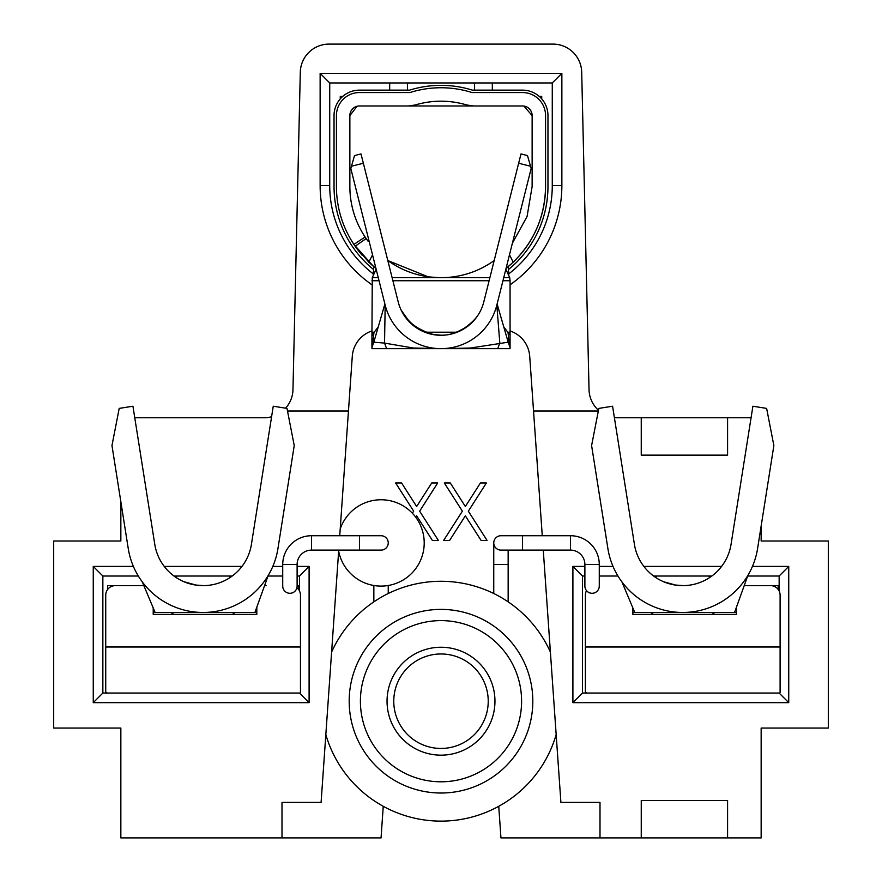 <?xml version="1.0" encoding="UTF-8"?>
<svg xmlns="http://www.w3.org/2000/svg" width="882" height="882" viewBox="0 0 882 882"><rect width="100%" height="100%" fill="white"/><g stroke="black" fill="none" stroke-linecap="round" stroke-linejoin="round"><path stroke-width="1.32" d="M543.268 550.114L560.908 802.411L600.003 802.411L600.003 837.9L641.247 837.9L641.247 800.492L727.584 800.492L727.584 837.9L761.155 837.9L761.155 728.058L828.308 728.058L828.308 541.008L761.155 541.008L761.155 525.959M751.078 417.737L727.584 417.737L727.584 455.145L641.247 455.145L641.247 417.737L617.808 417.737A28.775 28.775 0 0 1 614.368 417.528M542.265 535.727L533.544 411.023L598.327 411.023M572.903 566.42L572.903 702.645L582.495 693.054L582.495 576.023L572.903 566.42L584.887 566.42M599.275 566.42L613.034 566.42M643.893 566.42L721.586 566.42M752.445 566.42L788.74 566.42L779.148 576.023L779.148 591.017M572.903 702.645L788.74 702.645L788.74 566.42M120.845 501.693L120.845 541.008L53.692 541.008L53.692 728.058L120.845 728.058L120.845 837.9L281.997 837.9L281.997 802.411L321.092 802.411L338.732 550.114M287.51 411.023L348.456 411.023L339.735 535.727M271.59 416.767A28.775 28.775 0 0 1 264.192 417.737L134.759 417.737M138.32 576.023L102.852 576.023L93.26 566.42L93.26 702.645L309.097 702.645L309.097 566.42L299.505 576.023L297.113 576.023M93.26 566.42L133.391 566.42M164.25 566.42L241.944 566.42M272.803 566.42L282.725 566.42M297.113 566.42L309.097 566.42M174.008 576.023L232.198 576.023M268.04 576.023L282.725 576.023M541.724 98.883L541.724 96.381L539.211 96.381M281.997 837.9L381.046 837.9L383.251 806.291M598.47 410.273A28.775 28.775 0 0 1 589.033 389.623L581.701 72.214A28.775 28.775 0 0 0 552.937 44.1L329.063 44.1A28.775 28.775 0 0 0 300.299 72.214L292.967 389.623A28.775 28.775 0 0 1 285.614 408.179M727.584 837.9L641.247 837.9M498.749 806.291L500.954 837.9L600.003 837.9M641.247 417.737L727.584 417.737M371.928 284.787A120.867 120.867 0 0 1 320.133 185.595L320.133 73.36L561.867 73.36L561.867 185.595A120.867 120.867 0 0 1 510.072 284.787M371.928 330.948A28.775 28.775 0 0 0 352.293 356.251L348.456 411.023M510.072 330.948A28.775 28.775 0 0 1 529.707 356.251L533.544 411.023M102.852 576.023L102.852 693.054L299.505 693.054L309.097 702.645M299.505 591.017L299.505 576.023M582.495 693.054L779.148 693.054L788.74 702.645M582.495 576.023L584.887 576.023M599.275 576.023L617.962 576.023M653.639 576.023L711.829 576.023M747.682 576.023L779.148 576.023M508.716 273.894A111.275 111.275 0 0 0 552.275 185.595L552.275 82.952L329.725 82.952L329.725 185.595A111.275 111.275 0 0 0 373.284 273.894M492.321 90.14L492.321 82.952M342.789 96.381L340.276 96.381L340.276 98.883M389.679 82.952L389.679 90.14M412.368 513.214L413.669 511.174L395.621 482.972L401.575 482.972L416.646 506.511L431.717 482.972L437.681 482.972L419.634 511.174L438.42 540.523L432.456 540.523L416.646 515.827L415.742 517.238M462.377 511.174L444.319 482.972L450.283 482.972L465.354 506.511L480.425 482.972L486.379 482.972L468.342 511.174L487.118 540.523L481.153 540.523L465.354 515.827L449.544 540.523L443.58 540.523L462.377 511.174M320.133 73.36L329.725 82.952M561.867 73.36L552.275 82.952M93.26 702.645L102.852 693.054M351.477 166.224L354.509 155.574L361.014 153.942L363.351 163.236L351.477 166.224L350.827 168.495L385.18 305.15A57.562 57.562 0 0 0 496.82 305.15L531.173 168.495L530.523 166.224L518.649 163.236L483.799 301.876A44.122 44.122 0 0 1 398.201 301.876L363.351 163.236M441.298 335.237L433.371 334.476C421.155 330.772 412.489 325.579 407.374 318.909L401.211 310.188A44.122 44.122 0 0 0 440.537 335.237L441.209 335.237M375.975 268.437L368.797 262.186L355.148 246.243L366.173 238.57L368.081 241.216M368.797 262.186L372.061 255.758M509.487 254.755L513.203 262.186C534.294 241.381 545.076 216.167 545.561 186.554L545.561 115.564A23.02 23.02 0 0 0 522.541 92.544L472.013 92.544A102.643 102.643 0 0 0 409.987 92.544L359.459 92.544A23.02 23.02 0 0 0 336.439 115.564L336.439 186.554A104.561 104.561 0 0 0 362.127 255.196M474.571 105.972L473.458 105.972L474.571 105.972M373.384 266.309L353.914 244.424L365.093 236.982A91.133 91.133 0 0 1 349.867 186.554L349.867 115.564A9.592 9.592 0 0 1 359.459 105.972L408.542 105.972L415.202 104.991C432.378 99.92 449.588 99.92 466.798 104.991L473.458 105.972L408.542 105.972A23.02 23.02 0 0 0 415.202 104.991A89.214 89.214 0 0 1 466.798 104.991A23.02 23.02 0 0 0 473.458 105.972L522.541 105.972A9.592 9.592 0 0 1 532.133 115.564L532.133 186.554L527.061 216.531L512.398 243.189M523.864 106.061L532.133 115.564M349.867 115.564L357.089 106.27M545.561 186.554A104.561 104.561 0 0 1 518.285 256.971M511.439 263.828A104.561 104.561 0 0 1 506.059 268.415M513.203 262.186L506.025 268.437M508.815 275.151L508.153 266.706L507.095 267.577M374.398 267.158L373.847 266.706A104.561 104.561 0 0 0 375.941 268.415M494.185 260.554A91.133 91.133 0 0 1 441.033 277.687L441 277.687M441.077 277.687L440.879 277.687A91.133 91.133 0 0 1 389.26 261.568M370.319 263.608A104.561 104.561 0 0 0 373.847 266.706L373.185 275.151M365.093 236.982L366.173 238.57M387.815 260.554L427.946 276.739M429.501 276.959L439.159 277.665M508.374 269.616A106.965 106.965 0 0 0 547.965 186.554L547.965 115.564A25.424 25.424 0 0 0 522.541 90.14L472.377 90.14A105.046 105.046 0 0 0 409.623 90.14L359.459 90.14A25.424 25.424 0 0 0 334.035 115.564L334.035 186.554A106.965 106.965 0 0 0 373.626 269.616M474.571 90.14L474.571 84.65A9.592 3.715 180 0 0 473.513 82.952M408.487 82.952A9.592 3.715 180 0 0 407.429 84.65L407.429 82.952M407.429 90.14L407.429 84.65M474.571 82.952L474.571 84.65M376.14 269.186L372.27 277.687L378.268 277.665M503.732 277.665L509.73 277.687L505.882 269.242M392.115 277.654L489.885 277.654M507.778 332.194L510.072 332.194L510.072 280.73L502.961 280.73M373.593 335.237L371.939 335.237L372.27 277.687M510.072 332.194L510.072 348.666L371.928 348.666L510.072 348.666M371.928 348.666L371.928 335.237L373.957 332.547L372.524 345.788L373.814 342.194L384.541 343.087L413.327 348.015L441.54 348.666L470.338 348.048L508.197 342.194L510.072 347.695L510.072 341.753M509.73 277.687L510.072 280.73M508.197 342.194L497.117 303.981M509.476 345.788L508.043 332.547L503.732 326.825M378.268 326.825L373.957 332.547M508.043 332.547L510.061 335.237M450.636 348.666L441.11 348.666M373.814 342.194L384.883 303.981M518.649 163.236L520.986 153.942L527.491 155.574L530.523 166.224M371.928 347.706L372.524 345.788M386.636 348.666L384.541 343.087L385.18 305.15M496.82 305.15L499.818 343.043L497.691 348.666M177.337 576.023A28.775 6.913 180 0 0 175.54 577.104M153.214 612.472L256.816 612.472M114.362 585.659L107.648 585.615L107.648 589.452M154.78 544.326L132.939 406.227L119.202 408.399L111.97 445.564L128.243 548.527A75.786 75.786 0 0 0 277.951 548.527L294.235 445.564L286.992 408.399L273.255 406.227L251.425 544.326A48.918 48.918 0 0 1 154.78 544.326M296.914 587.754A9.592 9.592 0 0 1 300.464 595.207L300.464 692.657M264.578 585.615L266.408 585.615A9.592 9.592 0 0 0 264.512 585.802M153.214 607.907L153.214 614.39L256.816 614.39L256.816 607.147M114.362 585.615L143.843 585.615A9.592 9.592 0 0 0 143.623 585.615L115.322 585.615A9.592 9.592 0 0 0 105.73 595.207L105.73 692.657L107.725 693.054M297.113 585.615L298.546 585.615L298.546 589.452M232.297 612.472L235.163 614.39M171.042 614.39L173.897 612.472M298.48 693.054L299.185 693.032M268.282 575.34L254.898 612.472M155.133 612.472L142.278 581.899M230.665 577.104A28.775 6.913 180 0 0 228.868 576.023M656.969 576.023A28.775 6.913 180 0 0 655.172 577.104M632.857 612.472L736.459 612.472M771.474 585.659L744.221 585.615M634.412 544.326L612.582 406.227L598.845 408.399L591.602 445.564L607.885 548.527A75.786 75.786 0 0 0 757.594 548.527L773.867 445.564L766.634 408.399L752.897 406.227L731.057 544.326A48.918 48.918 0 0 1 634.412 544.326M744.154 585.802A9.592 9.592 0 0 1 746.051 585.615L770.515 585.615A9.592 9.592 0 0 1 780.107 595.207L780.107 692.657M632.857 607.907L632.857 614.39L736.459 614.39L736.459 607.147M586.519 590.653A9.592 9.592 0 0 0 585.372 595.207L585.372 692.657L587.357 693.054M771.474 585.615L778.189 585.615L778.189 589.452M711.939 612.472L714.795 614.39M650.673 614.39L653.54 612.472M778.111 693.054L778.817 693.032M747.925 575.34L734.541 612.472M634.775 612.472L621.92 581.899M710.297 577.104A28.775 6.913 180 0 0 708.5 576.023M338.666 551.118A43.163 43.163 0 0 0 424.209 542.926A43.163 43.163 0 0 0 340.22 528.913M325.833 734.596A119.908 119.908 0 0 0 556.167 734.596A119.908 119.908 0 0 1 325.833 734.596M393.769 701.201A47.231 47.231 0 0 0 441 748.443A47.231 47.231 0 0 0 488.231 701.201A47.231 47.231 0 0 0 441 653.97A47.231 47.231 0 0 0 393.769 701.201M550.401 652.107A119.908 119.908 0 0 0 331.599 652.107M584.887 586.089A7.199 7.199 0 0 0 592.087 593.288A7.199 7.199 0 0 1 584.887 586.089L584.887 564.502A14.388 14.388 0 0 0 570.5 550.114L570.5 535.727L500.954 535.727A7.199 7.199 0 0 0 493.755 542.926L493.755 593.52M508.153 601.855L508.153 550.114M599.275 586.089A7.199 7.199 0 0 1 592.087 593.288A7.199 7.199 0 0 0 599.275 586.089L599.275 564.502A28.775 28.775 0 0 0 570.5 535.727M500.954 535.727A7.199 7.199 0 0 0 493.755 542.926A7.199 7.199 0 0 0 500.954 550.114L570.5 550.114M373.847 585.483L373.847 601.855M388.245 593.52L388.245 585.483M282.725 564.502L282.725 586.089A7.199 7.199 0 0 0 289.913 593.288A7.199 7.199 0 0 0 297.113 586.089L297.113 564.502A14.388 14.388 0 0 1 311.5 550.114L381.046 550.114A7.199 7.199 0 0 0 388.245 542.926A7.199 7.199 0 0 0 381.046 535.727L311.5 535.727A28.775 28.775 0 0 0 282.725 564.502L297.113 564.502M329.725 185.595L320.133 185.595M552.275 185.595L561.867 185.595M489.113 280.73L392.887 280.73M379.04 280.73L371.928 280.73M371.928 332.194L374.222 332.194M425.896 332.194L456.534 332.194M300.464 647.002L105.73 647.002M780.107 647.002L585.372 647.002M349.184 701.201A91.816 91.816 0 0 0 441 793.017A91.816 91.816 0 0 0 532.816 701.201A91.816 91.816 0 0 0 441 609.396A91.816 91.816 0 0 0 349.184 701.201M360.407 701.201A80.593 80.593 0 0 0 441 781.794A80.593 80.593 0 0 0 521.593 701.201A80.593 80.593 0 0 0 441 620.608A80.593 80.593 0 0 0 360.407 701.201M494.956 701.201A53.956 53.956 0 0 0 441 647.245A53.956 53.956 0 0 0 387.044 701.201A53.956 53.956 0 0 0 441 755.157A53.956 53.956 0 0 0 494.956 701.201M493.755 564.502L508.153 564.502M493.755 542.926A7.199 7.199 0 0 0 500.954 550.114M584.887 564.502L599.275 564.502M522.541 535.727L522.541 550.114M282.725 586.089A7.199 7.199 0 0 0 289.913 593.288A7.199 7.199 0 0 0 297.113 586.089M311.5 535.727L311.5 550.114M381.046 550.114A7.199 7.199 0 0 0 388.245 542.926A7.199 7.199 0 0 0 381.046 535.727M359.459 535.727L359.459 550.114M478.761 313.937C476.082 318.512 471.407 323.154 464.759 327.872C452.179 335.425 443.999 335.094 444.374 335.105L441.121 335.237M441.54 348.666L433.029 348.666M184.051 581.745L195.925 585.053L203.709 585.604M663.926 581.844L675.568 585.053L683.352 585.604"/></g></svg>
